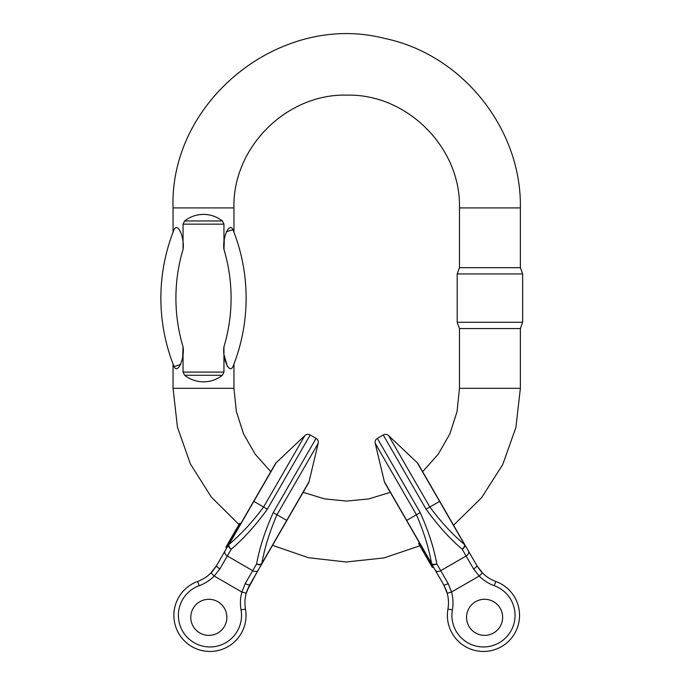 <?xml version="1.0" encoding="UTF-8"?>
<svg xmlns="http://www.w3.org/2000/svg" width="685" height="685" viewBox="0 0 685 685"><rect width="100%" height="100%" fill="white"/><g stroke="black" fill="none" stroke-linecap="round" stroke-linejoin="round"><path stroke-width="1.03" d="M432.175 564.868L431.028 565.134L432.175 564.868M384.396 481.743L375.217 443.323L416.454 514.752C423.861 531.945 428.904 548.214 431.576 563.532L384.396 481.743A4.512 4.512 0 0 0 384.884 482.951L436.422 572.232M431.199 565.433L432.389 567.488L433.365 566.932L443.657 584.759L447.194 593.219A36.082 36.082 0 0 0 446.286 590.376L443.657 584.759A4.512 1.207 -30 0 0 448.161 583.543L436.816 563.883C433.913 547.923 428.373 530.824 420.196 512.585L377.349 438.366A4.512 4.512 0 0 0 375.217 443.323L397.848 482.523M435.232 570.16A4.512 3.185 -30 0 0 440.729 570.665L466.117 556.006L462.204 549.224C449.831 538.735 437.792 525.386 426.087 509.186L383.24 434.966A4.512 4.512 0 0 1 388.592 435.6L411.223 474.799M468.977 626.355A18.041 18.041 0 0 1 475.578 601.704A18.041 18.041 0 0 1 500.221 608.306A18.041 18.041 0 0 1 493.62 632.957A18.041 18.041 0 0 1 468.977 626.355A18.041 18.041 0 0 1 484.595 599.289A18.041 18.041 0 0 1 500.221 626.355A18.041 18.041 0 0 1 468.977 626.355M417.276 462.76L388.592 435.6L429.829 507.02C441.029 522.038 452.588 534.531 464.516 544.515L417.276 462.76A4.512 4.512 0 0 1 418.081 463.779L476.863 565.587L482.42 572.883L479.209 576.051A40.595 40.595 0 0 0 494.253 585.701A31.57 31.57 0 0 1 513.724 624.429A31.57 31.57 0 0 1 476.186 646.101A31.57 31.57 0 0 1 452.383 609.873A40.595 40.595 0 0 0 451.543 592.02L447.194 593.219A36.082 36.082 0 0 0 446.286 590.376L443.657 584.759M448.161 583.543L451.543 592.02L479.209 576.051L473.558 568.884L466.117 556.006A4.512 3.185 150 0 0 468.429 550.988L469.627 553.06M436.816 563.883A4.512 2.723 163.6 0 1 431.576 563.532A4.512 0.574 -30 0 0 431.524 563.738A4.512 2.774 -30 0 0 436.816 563.883M447.194 593.219A36.082 36.082 0 0 1 447.939 609.085A36.082 36.082 0 0 0 475.142 650.485A36.082 36.082 0 0 0 518.04 625.722A36.082 36.082 0 0 0 495.794 581.462A36.082 36.082 0 0 1 518.04 625.722A36.082 36.082 0 0 1 475.142 650.485A36.082 36.082 0 0 1 447.939 609.085A36.082 36.082 0 0 0 475.142 650.485A36.082 36.082 0 0 0 518.04 625.722A36.082 36.082 0 0 0 495.794 581.462A36.082 36.082 0 0 1 518.04 625.722A36.082 36.082 0 0 1 475.142 650.485A36.082 36.082 0 0 1 447.939 609.085A36.082 36.082 0 0 0 446.286 590.376A36.082 36.082 0 0 1 447.194 593.219M464.721 544.566A4.512 0.574 150 0 0 464.516 544.515A4.512 2.723 -43.6 0 1 462.204 549.224A4.512 2.774 150 0 0 464.721 544.566L468.429 550.988M494.253 585.701L495.794 581.462A36.082 36.082 0 0 1 480.416 570.673L476.863 565.587A4.512 1.207 150 0 1 473.558 568.884M495.794 581.462A36.082 36.082 0 0 1 480.416 570.673A36.082 36.082 0 0 0 482.42 572.883A36.082 36.082 0 0 1 480.416 570.673L476.863 565.587M419.545 542.999L418.569 543.565L421.9 549.327L422.876 548.762M420.333 546.613L421.309 546.048M422.91 548.822L421.934 549.387L422.585 550.517L422.902 551.057L423.878 550.492M422.791 550.877L424.015 552.992L424.991 552.427L424.015 552.992L425.496 555.561L426.472 554.996M422.448 550.269L423.424 549.704M422.585 550.517L423.561 549.952M425.496 555.561L427.115 558.361L428.091 557.796M427.115 558.361L428.981 561.589L429.957 561.032M426.781 557.787L427.757 557.222M428.981 561.589L429.563 562.599L430.54 562.034M429.563 562.599L431.028 565.134M426.686 557.616L427.663 557.051M426.387 557.102L427.363 556.537M425.787 556.066L426.764 555.501M429.641 562.736L429.889 563.164M228.045 545.705L227.249 544.84L228.045 545.705M276.149 462.769L304.834 435.6L263.597 507.028C252.405 522.038 240.837 534.54 228.91 544.515L276.149 462.769A4.512 4.512 0 0 0 275.344 463.788L223.798 553.06M274.548 465.175L240.675 523.837L239.699 523.271L237.935 526.32L238.919 526.885M227.069 545.14L225.887 547.195L226.863 547.76L216.571 565.587L211.006 572.891A36.082 36.082 0 0 0 213.009 570.682L216.571 565.587A4.512 1.207 30 0 0 219.868 568.892L231.222 549.233C243.595 538.735 255.633 525.395 267.338 509.186L310.185 434.966A4.512 4.512 0 0 0 304.834 435.6L282.203 474.799M224.997 550.988A4.512 3.185 30 0 0 227.309 556.006L252.696 570.665L256.61 563.892C259.512 547.923 265.052 530.824 273.229 512.585L316.076 438.374A4.512 4.512 0 0 1 318.208 443.323L295.577 482.523M216.571 565.587L213.009 570.682A36.082 36.082 0 0 1 211.006 572.891A36.082 36.082 0 0 0 213.009 570.682A36.082 36.082 0 0 1 197.64 581.462A36.082 36.082 0 0 0 211.006 572.891L214.217 576.051A40.595 40.595 0 0 1 199.181 585.701A31.57 31.57 0 0 0 179.71 624.429A31.57 31.57 0 0 0 217.248 646.101A31.57 31.57 0 0 0 241.043 609.881L245.487 609.093A36.082 36.082 0 0 1 218.284 650.493A36.082 36.082 0 0 1 175.386 625.722A36.082 36.082 0 0 1 197.64 581.462A36.082 36.082 0 0 0 175.386 625.722A36.082 36.082 0 0 0 218.284 650.493A36.082 36.082 0 0 0 245.487 609.093A36.082 36.082 0 0 1 218.284 650.493A36.082 36.082 0 0 1 175.386 625.722A36.082 36.082 0 0 1 197.64 581.462A36.082 36.082 0 0 0 175.386 625.722A36.082 36.082 0 0 0 218.284 650.493A36.082 36.082 0 0 0 245.487 609.093A36.082 36.082 0 0 1 247.139 590.384L257.003 572.232M193.204 608.314A18.041 18.041 0 0 1 217.847 601.713A18.041 18.041 0 0 1 224.457 626.355A18.041 18.041 0 0 1 199.806 632.957A18.041 18.041 0 0 1 193.204 608.314A18.041 18.041 0 0 1 224.457 608.314A18.041 18.041 0 0 1 208.831 635.372A18.041 18.041 0 0 1 193.204 608.314M219.868 568.892L214.217 576.051L241.882 592.028L245.264 583.551L252.696 570.665A4.512 3.185 -150 0 0 258.202 570.16L249.768 584.759L246.232 593.219L241.882 592.028A40.595 40.595 0 0 0 241.043 609.881M231.222 549.233A4.512 2.723 -136.4 0 1 228.91 544.515A4.512 0.574 30 0 0 228.704 544.566A4.512 2.774 30 0 0 231.222 549.233M309.029 481.752L318.208 443.323L276.971 514.752C269.565 531.954 264.521 548.214 261.85 563.532L309.029 481.752A4.512 4.512 0 0 1 308.55 482.959L249.768 584.759A4.512 1.207 -150 0 1 245.264 583.551M261.91 563.738A4.512 0.574 -150 0 0 261.85 563.532A4.512 2.723 16.4 0 1 256.61 563.892A4.512 2.774 -150 0 0 261.91 563.738L258.202 570.16M245.487 609.093A36.082 36.082 0 0 1 247.139 590.384A36.082 36.082 0 0 0 246.232 593.219A36.082 36.082 0 0 1 247.139 590.384L249.768 584.759M237.935 526.32L236.376 529.034L237.352 529.599M237.318 529.651L236.342 529.094L235.683 530.224L235.375 530.764L236.351 531.329M235.477 530.575L234.261 532.699L235.238 533.255M235.229 533.264L234.253 532.699L232.772 535.268L233.748 535.824M235.828 529.976L236.804 530.541M235.683 530.224L236.659 530.781M232.772 535.268L231.153 538.067L232.129 538.633M231.153 538.067L229.723 540.542L230.699 541.107M231.487 537.494L232.463 538.059M229.68 542.871L228.704 542.306L229.287 541.296L230.263 541.861M228.704 542.306L227.249 544.84M231.59 537.314L232.566 537.879M231.881 536.809L232.857 537.365M232.48 535.773L233.457 536.338M183.049 224.149L184.607 220.964C190.173 216.657 196.467 214.465 203.505 214.388C210.535 214.465 216.837 216.657 222.394 220.964L223.952 224.149L183.049 224.149L183.049 249.434C184.847 239.039 177.989 221.238 173.999 229.749C172.766 232.9 172.766 232.9 173.999 229.749C172.766 232.9 172.766 232.9 173.999 229.749A184.659 184.659 0 0 0 173.999 366.484C177.997 374.986 184.856 357.15 183.049 346.798L183.049 372.083L223.952 372.083L222.394 375.269C216.837 379.576 210.535 381.768 203.505 381.845C196.467 381.768 190.173 379.576 184.607 375.269L183.049 372.083M223.952 224.149L223.952 249.434L224.278 240.829M226.255 231.744L233.003 229.749C229.004 221.246 222.154 239.082 223.952 249.434A169.623 169.623 0 0 1 223.952 346.798C222.154 357.193 229.021 374.995 233.003 366.484C234.236 363.333 234.236 363.333 233.003 366.484C234.236 363.333 234.236 363.333 233.003 366.484A184.659 184.659 0 0 0 233.003 229.749C234.236 232.9 234.236 232.9 233.003 229.749C234.236 232.9 234.236 232.9 233.003 229.749A184.659 184.659 0 0 1 233.003 366.484M459.472 207.906L520.369 207.906L520.369 267.672L459.472 267.672L459.472 207.906C461.031 147.652 406.967 93.588 346.713 95.138C286.458 93.588 232.395 147.652 233.945 207.906L233.945 232.164M180.746 364.488L173.999 366.484C172.766 363.333 172.766 363.333 173.999 366.484C172.766 363.333 172.766 363.333 173.999 366.484A184.659 184.659 0 0 1 173.999 229.749M183.049 346.833L182.724 355.404M227.3 366.406L224.278 355.421M233.945 364.069L233.945 388.326L173.057 388.326L173.057 364.069M223.952 346.798L223.952 372.083M422.645 471.691L438.229 454.206L449.857 433.896L457.041 411.608L459.472 388.326L459.472 328.56L457.186 322.284L522.646 322.284L522.646 273.94L457.186 273.94L457.186 322.284M459.472 388.326L520.369 388.326L520.369 328.56L459.472 328.56M390.296 492.327L368.941 498.877L346.713 501.086L324.493 498.877L303.138 492.327M270.781 471.691L255.197 454.215L243.569 433.896L236.376 411.616L233.945 388.326M420.196 512.585L406.539 520.472M452.383 609.873L447.939 609.085M426.087 509.186L439.744 501.3M427.8 559.542L428.776 558.977M267.338 509.186L253.681 501.3M199.181 585.701L197.64 581.462M273.229 512.585L286.887 520.472M230.477 539.249L231.453 539.814M233.945 207.906L173.057 207.906L173.057 232.164M183.049 249.434A169.623 169.623 0 0 0 183.049 346.798M222.394 375.269L184.607 375.269M184.607 220.964L222.394 220.964M377.349 438.366L383.24 434.966M429.521 560.279L428.545 560.835M430.985 562.805L430.009 563.361M310.185 434.966L316.076 438.374M229.244 543.633L228.268 543.068M520.369 207.906C521.773 128.806 462.092 54.312 384.593 38.428C280.85 11.465 169.366 100.764 173.057 207.906M520.369 388.326L515.908 427.414L502.773 464.49L481.623 497.661L453.556 525.224M419.871 545.817L383.9 557.95L346.148 561.983L308.421 557.71L272.527 545.337M238.979 524.522L211.263 497.002L190.404 463.985L177.449 427.14L173.057 388.326M520.369 328.56L522.646 322.284M459.472 267.672L457.186 273.94M520.369 267.672L522.646 273.94"/></g></svg>
